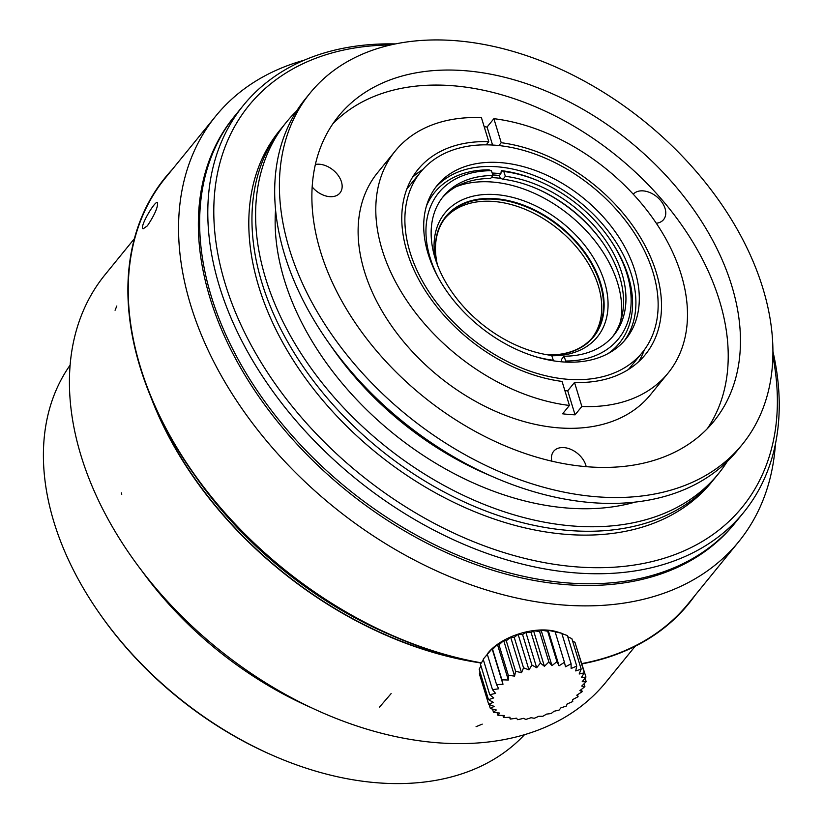 <?xml version="1.0" encoding="UTF-8"?>
<svg xmlns="http://www.w3.org/2000/svg" width="824" height="824" viewBox="0 0 824 824"><rect width="100%" height="100%" fill="white"/><g stroke="black" fill="none" stroke-linecap="round" stroke-linejoin="round"><path stroke-width="1.24" d="M524.414 734.792A293.159 198.842 -140.9 0 1 274.752 756.278L273.135 755.577A288.771 195.855 -140.9 0 1 100.806 615.281L99.797 613.839A293.159 198.842 -140.9 0 1 70.205 365.011M274.752 756.278A293.159 198.842 -140.9 0 1 99.797 613.839M310.329 707.27A293.159 198.842 -140.9 0 1 140.564 569.065M468.784 660.673A322.483 218.72 -140.9 0 1 154.067 404.45M772.861 356.339A318.085 215.744 -140.9 0 1 564.491 565.697A318.085 215.744 -140.9 0 1 227.661 291.48A318.085 215.744 -140.9 0 1 390.411 44.97M772.912 351.333A322.483 218.72 -140.9 0 1 743.639 512.446A322.483 218.72 -140.9 0 1 355.463 478.466A322.483 218.72 -140.9 0 1 243.471 105.245A322.483 218.72 -140.9 0 1 395.293 43.909M743.639 512.446L735.482 522.467A322.483 218.72 -140.9 0 1 347.306 488.488A322.483 218.72 -140.9 0 1 235.314 115.278L243.471 105.245M734.792 523.302A322.483 218.72 -140.9 0 1 453.653 555.809A322.483 218.72 -140.9 0 1 210.007 297.989A322.483 218.72 -140.9 0 1 234.634 116.112M775.415 444.043A337.14 228.66 -140.9 0 1 738.685 541.749A337.14 228.66 -140.9 0 1 444.744 574.534A337.14 228.66 -140.9 0 1 190.746 305.323A337.14 228.66 -140.9 0 1 215.785 116.04A337.14 228.66 -140.9 0 1 304.005 60.265M481.371 662.846A337.14 228.66 -140.9 0 1 394.263 636.283A337.14 228.66 -140.9 0 1 193.053 472.482A337.14 228.66 -140.9 0 1 140.42 367.133A337.14 228.66 -140.9 0 1 165.459 177.85L215.785 116.04M738.685 541.749L688.359 603.559A337.14 228.66 -140.9 0 1 581.847 663.577M147.372 225.848L143.149 228.825C138.926 227.589 155.18 200.119 157.538 202.457C158.074 207.02 154.685 214.817 147.372 225.848M394.263 636.283L388.877 633.965A322.483 218.72 -140.9 0 1 372.695 626.559M206.948 491.629A322.483 218.72 -140.9 0 1 196.421 477.281L193.053 472.482M727.211 461.564A278.502 188.902 -140.9 0 1 718.374 473.821L714.707 478.322A278.502 188.902 -140.9 0 1 379.473 448.977A278.502 188.902 -140.9 0 1 282.756 126.659L286.412 122.158A278.502 188.902 -140.9 0 1 296.63 111.024M718.374 473.821A278.502 188.902 -140.9 0 1 383.139 444.476A278.502 188.902 -140.9 0 1 286.412 122.158M634.964 502.166A256.522 173.988 -140.9 0 1 392.554 432.909A256.522 173.988 -140.9 0 1 275.577 209.574M742.177 444.589L737.418 450.429A278.502 188.902 -140.9 0 1 494.462 477.467L486.397 473.985A256.522 173.988 -140.9 0 1 333.308 349.345L328.251 342.156A278.502 188.902 -140.9 0 1 305.457 98.767L310.215 92.916A278.502 188.902 -140.9 0 1 553.038 65.827A278.502 188.902 -140.9 0 1 762.859 288.225A278.502 188.902 -140.9 0 1 742.177 444.589A278.502 188.902 -140.9 0 1 406.932 415.244A278.502 188.902 -140.9 0 1 310.215 92.916M494.462 477.467A278.502 188.902 -140.9 0 1 328.251 342.156M731.722 285.66A241.865 164.038 -140.9 0 1 713.759 421.445A241.865 164.038 -140.9 0 1 422.63 395.963A241.865 164.038 -140.9 0 1 338.633 116.05A241.865 164.038 -140.9 0 1 549.505 92.525A241.865 164.038 -140.9 0 1 731.722 285.66M332.844 123.837A241.865 164.038 -140.9 0 1 543.552 110.354A241.865 164.038 -140.9 0 1 719.486 300.698A241.865 164.038 -140.9 0 1 707.311 428.696M575.059 414.833A175.893 119.305 -140.9 0 1 568.869 414.441A175.893 119.305 -140.9 0 1 562.607 413.803L569.405 405.449L562.061 381.419A146.579 99.416 -140.9 0 1 428.377 295.322A146.579 99.416 -140.9 0 1 417.964 169.528A146.579 99.416 -140.9 0 1 488.766 141.687L481.422 117.667A175.893 119.305 -140.9 0 0 395.232 151.019L377.547 172.731A175.893 119.305 -140.9 0 0 392.44 327.149A175.893 119.305 -140.9 0 0 557.992 427.811A175.893 119.305 -140.9 0 0 650.363 394.84L668.048 373.128A175.893 119.305 -140.9 0 1 581.857 406.479L575.059 414.833L567.715 390.803L574.513 382.449L581.857 406.479M569.405 405.449A175.893 119.305 -140.9 0 1 408.117 302.552A175.893 119.305 -140.9 0 1 395.232 151.019M486.232 144.797L488.766 141.687M492.567 145.003L487.077 127.04L493.875 118.687L501.219 142.717L498.932 145.529M484.182 126.721A175.893 119.305 -140.9 0 1 487.077 127.04M501.219 142.717A146.579 99.416 -140.9 0 1 634.902 228.815A146.579 99.416 -140.9 0 1 645.316 354.619A146.579 99.416 -140.9 0 1 574.513 382.449M493.875 118.687A175.893 119.305 -140.9 0 1 655.162 221.584A175.893 119.305 -140.9 0 1 668.048 373.128M564.883 390.669A146.579 99.416 39.1 0 0 567.715 390.803M644.378 349.819A146.579 99.416 -140.9 0 1 638.713 361.633M412.433 177.407A146.579 99.416 -140.9 0 1 422.846 169.466M315.427 164.46A19.786 13.421 -140.9 0 1 341.445 181.847A19.786 13.421 -140.9 0 1 339.972 192.95A19.786 13.421 -140.9 0 1 312.234 186.997M633.244 194.196A19.786 13.421 -140.9 0 1 650.496 192.826A19.786 13.421 -140.9 0 1 665.061 208.472A19.786 13.421 -140.9 0 1 663.588 219.586A19.786 13.421 -140.9 0 1 656.295 223.263M551.864 461.244A19.786 13.421 -140.9 0 1 553.646 451.315A19.786 13.421 -140.9 0 1 570.898 449.389A19.786 13.421 -140.9 0 1 585.812 465.2A19.786 13.421 -140.9 0 1 586.204 466.734M642.339 352.466A142.912 96.933 39.1 0 0 592.703 187.069A142.912 96.933 39.1 0 0 420.673 172.01A142.912 96.933 39.1 0 0 432.765 297.474A142.912 96.933 39.1 0 0 567.273 379.256A142.912 96.933 39.1 0 0 642.339 352.466L630.339 367.205A142.912 96.933 -140.9 0 1 628.331 369.554M406.778 189.18A142.912 96.933 -140.9 0 1 408.673 186.739L420.673 172.01M624.098 341.095A121.664 82.513 39.1 0 0 580.199 202.416A121.664 82.513 39.1 0 0 435.505 187.553M501.311 170.63A119.212 80.855 -140.9 0 1 538.505 180.981L539.761 181.517A115.803 78.538 39.1 0 0 503.804 171.495L501.311 170.63L500.868 173.74A116.977 79.341 39.1 0 0 492.186 173.04M565.511 362.086L565.666 361.025A115.803 78.538 39.1 0 0 608.864 237.786L609.647 238.898A119.212 80.855 -140.9 0 1 608.061 353.589M426.523 205.794A119.212 80.855 -140.9 0 1 488.931 169.857L491.423 170.712A115.803 78.538 39.1 0 0 438.234 277.492M561.958 361.849A121.664 82.513 39.1 0 0 625.849 339.045A121.664 82.513 39.1 0 0 583.598 198.244A121.664 82.513 39.1 0 0 437.153 185.421A121.664 82.513 39.1 0 0 447.453 292.232A121.664 82.513 39.1 0 0 561.958 361.849M500.868 173.74L499.406 175.543A116.977 79.341 39.1 0 0 492.803 174.935M548.681 355A95.275 64.622 39.1 0 0 593.589 336.882A95.275 64.622 39.1 0 0 584.978 252.474A95.275 64.622 39.1 0 0 494.204 198.594A95.275 64.622 39.1 0 0 445.815 216.578A95.275 64.622 39.1 0 0 437.173 264.226M445.712 216.691A95.275 64.622 -140.9 0 1 494.009 198.842A95.275 64.622 -140.9 0 1 600.469 283.631A95.275 64.622 -140.9 0 1 593.496 337.006M608.864 237.786A115.803 78.538 39.1 0 0 539.761 181.517M535.476 356.658A115.803 78.538 39.1 0 0 553.285 360.243L553.213 360.788M491.32 177.593A113.599 77.054 39.1 0 1 500.312 178.314L499.406 175.543M491.423 170.712L492.999 175.533L490.62 178.458A109.932 74.562 -140.9 0 0 442.127 197.945M500.312 178.314L502.99 179.23A109.932 74.562 -140.9 0 1 536.815 188.717A109.932 74.562 -140.9 0 1 602.416 242.122A109.932 74.562 -140.9 0 1 612.582 336.717M503.804 171.495L505.38 176.305L502.99 179.23M561.34 361.798L561.711 359.13L564.09 356.205L565.666 361.025M492.999 175.533A109.932 74.562 -140.9 0 0 443.291 196.462A109.932 74.562 -140.9 0 0 451.202 290.975A109.932 74.562 -140.9 0 0 551.709 355.432L553.285 360.243M505.38 176.305A109.932 74.562 -140.9 0 1 605.887 240.763A109.932 74.562 -140.9 0 1 613.798 335.275A109.932 74.562 -140.9 0 1 564.09 356.205M602.838 242.72A113.599 77.054 39.1 0 0 536.146 188.428M435.278 258.674A98.21 66.61 -140.9 0 1 494.781 194.526A98.21 66.61 -140.9 0 1 603.25 278.09A98.21 66.61 -140.9 0 1 551.822 355.752M620.699 320.886A113.599 77.054 39.1 0 0 569.714 215.301A113.599 77.054 39.1 0 0 455.981 186.791M445.084 218.195A94.842 64.334 -140.9 0 1 493.988 201.489A94.842 64.334 -140.9 0 1 598.327 285.784A94.842 64.334 -140.9 0 1 592.157 337.922M437.451 264.968A94.842 64.334 -140.9 0 1 445.949 217.093A94.842 64.334 -140.9 0 1 528.648 207.864A94.842 64.334 -140.9 0 1 600.099 283.6A94.842 64.334 -140.9 0 1 593.053 336.851A94.842 64.334 -140.9 0 1 547.898 354.887M487.787 653.288A45.444 23.474 -17 0 1 487.952 653.082A45.444 23.474 -17 0 1 547.816 630.144A45.444 23.474 -17 0 1 557.251 631.895L561.535 633.234M497.469 644.481L498.994 644.842L503.711 640.578L506.276 640.804L510.653 637.168L514.217 637.354L518.1 634.336L522.581 634.593L525.805 632.173L531.109 632.616L533.55 630.751L544.406 666.286L540.42 663.083A142.933 97.232 107.1 0 1 536.671 667.708L531.892 665.061A142.933 82.853 98.4 0 1 528.967 669.871L523.539 667.821A142.933 65.951 91.3 0 1 521.52 672.693L515.587 671.272A142.933 47.05 85.1 0 1 514.578 676.113L508.305 675.309A142.933 26.718 79.6 0 1 508.326 680.016L501.909 679.821A142.933 5.572 74.3 0 1 502.98 684.281L496.584 684.651A142.933 15.738 69.2 0 0 498.685 688.782L492.495 689.678A142.933 36.575 63.8 0 0 495.574 693.375L489.775 694.725A142.933 56.3 58 0 0 493.741 697.928L488.498 699.658A142.933 74.315 51.5 0 0 493.257 702.306L488.704 704.314A142.933 90.063 43.7 0 0 494.112 706.364L490.383 708.558A142.933 103.082 34.1 0 0 496.295 709.989L493.494 712.255A142.933 112.97 21.9 0 0 499.746 713.069L497.933 715.294A142.933 119.428 6.4 0 0 504.339 715.5L503.567 717.591A142.933 122.251 -12 0 0 509.953 717.22L510.231 719.064A142.933 121.365 -31.1 0 0 516.411 718.178L517.719 719.682A142.933 116.781 -48.2 0 0 523.518 718.343L525.805 719.414A142.933 108.655 -62.1 0 0 531.058 717.704L534.24 718.281A142.933 97.232 -72.9 0 0 538.793 716.283L542.769 716.303A142.933 82.853 -81.6 0 0 546.497 714.12L551.132 713.543A142.933 65.951 -88.7 0 0 553.944 711.287L559.074 710.092A142.933 47.05 -94.9 0 0 560.886 707.868L566.356 706.055A142.933 26.718 -100.4 0 0 567.139 703.964L572.752 701.543A142.933 5.572 -105.7 0 0 572.484 699.7L578.077 696.713A142.933 15.738 -110.8 0 1 576.779 695.209L582.166 691.686A142.933 36.575 -116.2 0 1 579.89 690.605L584.886 686.639A142.933 56.3 -122 0 1 581.723 686.052L586.173 681.706A142.933 74.315 -128.5 0 1 582.207 681.685L585.967 677.05A142.933 90.063 -136.3 0 1 581.353 677.616L584.278 672.817A142.933 103.082 -145.9 0 1 579.169 674.001L581.167 669.109A142.933 112.97 -158.1 0 1 575.719 670.921L576.728 666.07A142.933 119.428 -173.6 0 1 571.125 668.48L571.094 663.773A142.933 122.251 168 0 1 565.511 666.76L564.43 662.3L559.053 665.802L556.952 661.682L551.946 665.648L548.856 661.95A142.933 108.655 117.9 0 1 544.406 666.286M531.12 632.616L540.431 663.083M525.805 632.173L536.671 667.708M522.591 634.593L531.902 665.061M518.1 634.336L528.967 669.871M514.227 637.343L523.539 667.811M510.653 637.168L521.52 672.693M506.286 640.794L515.597 671.261M503.711 640.578L514.578 676.113M498.994 644.842L508.315 675.299M492.495 689.667L483.183 659.2L492.113 648.745L492.598 649.353L497.459 644.481L508.326 680.016M492.598 649.343L501.909 679.81M492.113 648.745L502.98 684.281M487.272 654.184L496.584 684.651M487.375 653.793L487.818 653.247M489.765 694.725L480.454 664.257L483.369 659.818M488.488 699.648L479.177 669.191L480.948 665.885M488.694 704.314L479.372 673.847L480.083 672.157M489.126 704.479L490.373 708.547M492.515 709.093L493.483 712.255M497.14 712.76L497.923 715.294M502.908 715.479L503.557 717.591M509.665 717.251L510.221 719.074M577.48 694.766L578.067 696.661M581.466 689.389L582.166 691.697M584.031 683.827L584.896 686.639M585.091 678.162L586.173 681.716M576.161 646.222L585.967 677.06M574.977 642.349L584.288 672.817M572.567 640.918L574.967 642.349M567.767 636.705L571.856 638.651L581.178 669.109M561.855 633.522L567.417 635.603L576.738 666.07M561.793 633.306L571.104 663.773M533.55 630.751L539.545 631.483L541.08 630.113L547.641 631.215L548.187 630.267L561.783 633.306M555.129 631.823L564.44 662.29M548.187 630.267L559.053 665.802M547.641 631.215L556.952 661.682M541.08 630.113L551.946 665.648M539.555 631.472L548.866 661.94M150.524 396.138A322.843 218.968 39.1 0 0 160.896 420.796A322.843 218.968 39.1 0 0 162.606 424.401A322.843 218.968 39.1 0 0 180.631 457.423A322.843 218.968 39.1 0 0 182.804 460.946A322.843 218.968 39.1 0 0 477.642 662.455M635.149 646.284L605.877 682.241A322.843 218.968 -140.9 0 1 217.258 648.231A322.843 218.968 -140.9 0 1 105.142 274.588L134.415 238.63M121.767 494.266L121.365 492.886M481.206 663.104A337.5 228.918 -140.9 0 1 394.222 636.55A337.5 228.918 -140.9 0 1 192.806 472.574A337.5 228.918 -140.9 0 1 150.802 198.563A337.5 228.918 -140.9 0 1 152.244 196.102A337.5 228.918 -140.9 0 1 172.195 169.59M184.792 460.266A322.843 218.968 39.1 0 0 194.516 474.995M192.806 472.574L196.174 477.364A322.843 218.968 39.1 0 0 388.846 634.222L394.222 636.55M391.503 635.366A322.843 218.968 39.1 0 0 407.89 641.906M695.096 595.289A337.5 228.918 -140.9 0 1 581.95 663.886M713.12 480.238A278.502 188.902 -140.9 0 1 376.331 452.829A278.502 188.902 -140.9 0 1 281.2 128.595M115.072 310.257L116.833 305.982M379.493 707.136L391.132 693.602M476.056 726.686L482.246 724.131M487.952 653.082L487.365 653.803"/></g></svg>
